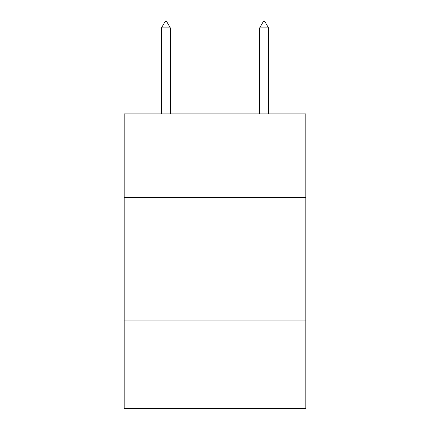 <?xml version="1.0" encoding="UTF-8"?>
<svg xmlns="http://www.w3.org/2000/svg" width="430" height="430" viewBox="0 0 430 430"><rect width="100%" height="100%" fill="white"/><g stroke="black" fill="none" stroke-linecap="round" stroke-linejoin="round"><path stroke-width="0.64" d="M305.832 197.375L305.832 113.907L124.168 113.907L124.168 197.375L305.832 197.375L305.832 408.5L124.168 408.5L124.168 197.375M305.832 320.119L124.168 320.119M170.318 27.886L166.636 21.5L165.163 21.5L161.481 27.886L170.318 27.886L170.318 113.907M161.481 27.886L161.481 113.907M263.364 21.5L264.837 21.5L268.519 27.886L259.682 27.886L263.364 21.5M268.519 113.907L268.519 27.886M259.682 113.907L259.682 27.886"/></g></svg>
